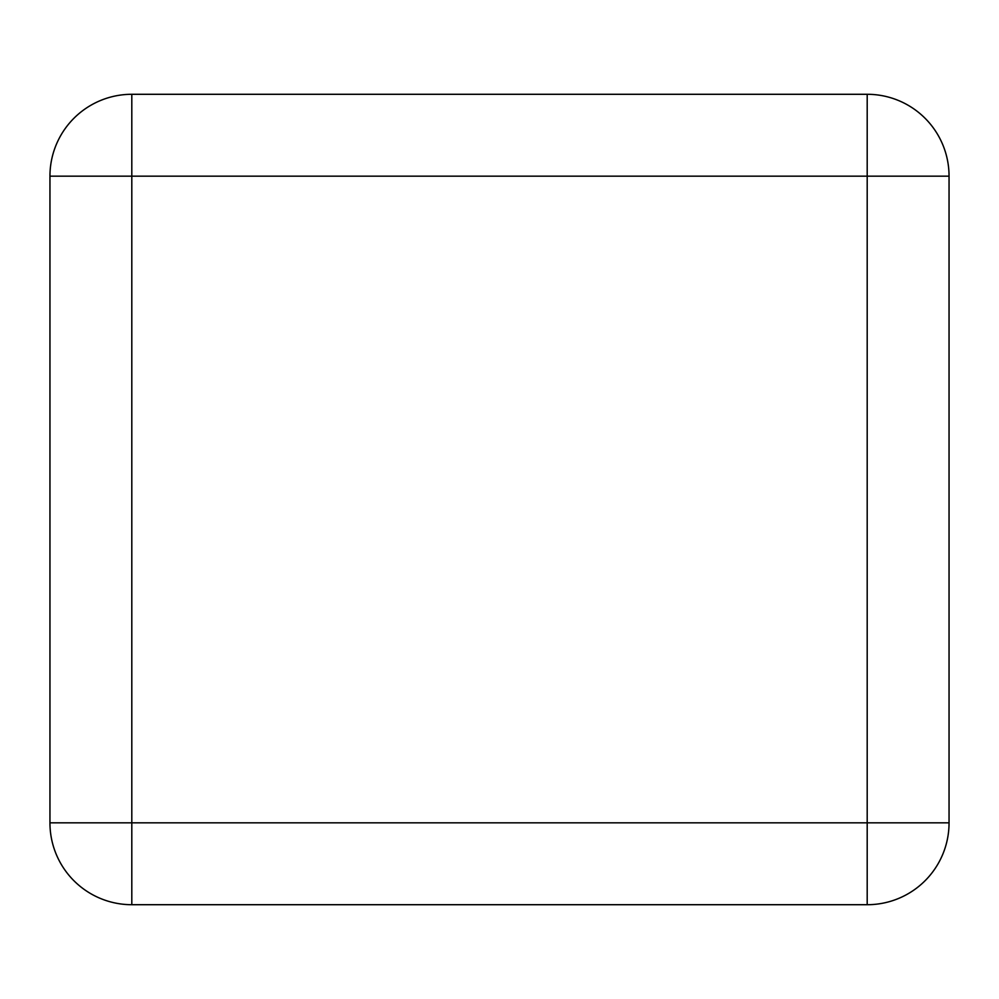 <?xml version="1.0" encoding="UTF-8"?>
<svg xmlns="http://www.w3.org/2000/svg" width="999" height="999" viewBox="0 0 999 999"><rect width="100%" height="100%" fill="white"/><g stroke="black" fill="none" stroke-linecap="round" stroke-linejoin="round"><path stroke-width="1.5" d="M131.806 904.707L131.806 822.839L49.95 822.839A81.856 81.856 0 0 0 131.806 904.707L867.194 904.707A81.856 81.856 0 0 0 949.05 822.839L949.05 176.161L949.05 822.839L867.194 822.839L867.194 176.161L131.806 176.161L131.806 822.839L867.194 822.839L867.194 904.707L131.806 904.707A81.856 81.856 0 0 1 49.95 822.839L49.95 176.161A81.856 81.856 0 0 1 131.806 94.293L867.194 94.293L867.194 176.161L949.05 176.161A81.856 81.856 0 0 0 867.194 94.293M867.194 904.707A81.856 81.856 0 0 0 949.05 822.839M49.95 176.161L131.806 176.161L131.806 94.293"/></g></svg>
